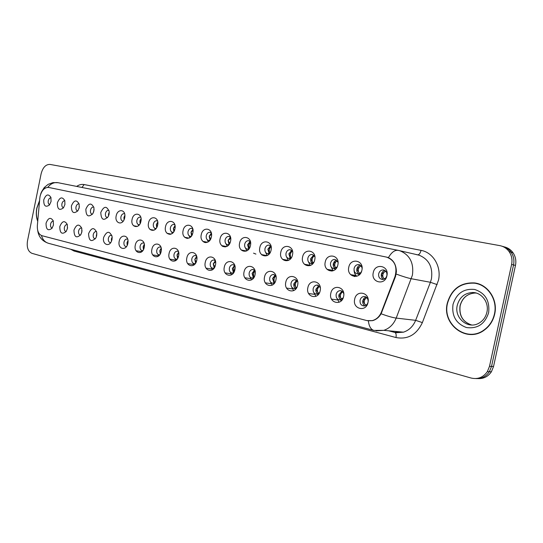 <?xml version="1.0" encoding="UTF-8"?>
<svg xmlns="http://www.w3.org/2000/svg" width="543" height="543" viewBox="0 0 543 543"><rect width="100%" height="100%" fill="white"/><g stroke="black" fill="none" stroke-linecap="round" stroke-linejoin="round"><path stroke-width="0.81" d="M67.413 228.467L66.198 231.447C61.977 234.895 59.845 233.273 59.798 226.594C62.119 220.892 64.617 220.173 67.284 224.435L67.413 228.467M67.312 224.524L67.23 224.51C65.859 224.503 64.909 225.501 64.379 227.497C64.081 229.764 64.651 231.135 66.09 231.603M81.817 232.017L80.798 234.685C76.414 238.628 74.133 237.094 73.963 230.083C76.495 224.144 79.095 223.54 81.776 228.277L81.817 232.017M81.701 228.006L81.511 227.965C80.106 227.965 79.129 228.97 78.592 230.992C78.294 233.327 78.898 234.725 80.412 235.173L80.473 235.18M96.681 235.676L95.901 237.909C91.353 242.497 88.909 241.092 88.577 233.68C91.367 227.463 94.088 227.022 96.729 232.363L96.681 235.676M96.552 231.603L96.247 231.535C94.794 231.535 93.796 232.553 93.253 234.596C92.948 236.979 93.579 238.404 95.147 238.859L95.31 238.872M112.014 239.456L111.546 241.011C109.123 247.574 102.003 244.235 103.652 237.393C106.822 230.829 109.659 230.632 112.163 236.796L112.014 239.456M111.872 235.329L111.444 235.214C109.951 235.214 108.933 236.246 108.376 238.316C108.071 240.746 108.729 242.198 110.358 242.66L110.636 242.667M127.856 243.352L127.856 243.359C126.37 251.484 117.342 249.162 119.216 241.228C120.478 233.857 128.82 234.719 128.012 242.219L127.856 243.352M127.7 239.178L127.137 239.015C125.603 239.015 124.551 240.06 123.987 242.158C123.682 244.642 124.367 246.115 126.057 246.583L126.465 246.583M144.214 247.384C142.714 255.651 133.381 253.248 135.288 245.185C136.727 236.999 146.108 239.212 144.214 247.384M144.058 243.169L143.338 242.938C141.764 242.945 140.685 244.004 140.114 246.128C139.802 248.66 140.522 250.16 142.28 250.635L142.823 250.615M161.128 251.552C159.601 259.954 149.949 257.477 151.904 249.278C153.364 240.956 163.063 243.244 161.128 251.552M160.972 247.309L160.083 246.99C158.461 247.004 157.355 248.076 156.771 250.228C156.459 252.814 157.219 254.348 159.045 254.823L159.744 254.769M178.627 255.855C177.072 264.407 167.088 261.841 169.077 253.506C170.563 245.042 180.595 247.411 178.627 255.855M178.471 251.606L177.391 251.185C175.722 251.199 174.595 252.291 173.998 254.463C173.685 257.111 174.479 258.678 176.387 259.154L177.262 259.052M196.729 260.314C195.147 269.016 184.81 266.362 186.846 257.884C188.36 249.271 198.745 251.721 196.729 260.314M196.58 256.072L195.297 255.522C193.579 255.543 192.419 256.656 191.822 258.848C191.503 261.563 192.344 263.158 194.326 263.633L195.399 263.47M215.476 264.936C213.867 273.787 203.163 271.038 205.247 262.412C206.781 253.656 217.533 256.187 215.476 264.936M215.34 260.715L213.827 260.009C212.062 260.043 210.874 261.169 210.27 263.389C209.951 266.172 210.833 267.801 212.91 268.276L214.186 268.018M234.902 269.715C233.259 278.729 222.168 275.878 224.3 267.108C225.861 258.19 237.006 260.816 234.902 269.715M234.793 265.554L233.015 264.658C231.203 264.706 229.988 265.846 229.377 268.086C229.058 270.95 229.988 272.613 232.166 273.081L233.68 272.701M255.047 274.677C253.371 283.853 241.866 280.901 244.045 271.968C245.64 262.887 257.192 265.615 255.047 274.677M254.966 270.618L252.895 269.477C251.036 269.545 249.8 270.699 249.176 272.959C248.857 275.905 249.841 277.602 252.135 278.064L253.914 277.521M275.939 279.821C274.229 289.175 262.296 286.107 264.529 277.011C266.145 267.767 278.138 270.59 275.939 279.821M275.905 275.919L273.509 274.48C271.602 274.561 270.339 275.742 269.715 278.009C269.396 281.05 270.441 282.788 272.857 283.229L274.928 282.469M297.639 285.163C295.894 294.693 283.5 291.51 285.788 282.251C287.43 272.824 299.885 275.763 297.639 285.163M297.659 281.505L294.883 279.665C292.935 279.781 291.652 280.975 291.021 283.256C290.709 286.399 291.829 288.177 294.381 288.584L296.777 287.532M320.173 290.715C318.395 300.428 305.519 297.123 307.861 287.688C309.544 278.077 322.481 281.131 320.173 290.715M320.268 287.423L317.064 285.055C315.083 285.204 313.779 286.419 313.155 288.7C312.849 291.971 314.051 293.79 316.766 294.15L319.528 292.663M343.61 296.492C341.798 306.395 328.406 302.953 330.809 293.335C332.52 283.541 345.972 286.711 343.61 296.492M343.78 293.811C343.156 291.795 341.927 290.743 340.081 290.654C338.079 290.858 336.769 292.093 336.151 294.354C335.859 297.781 337.162 299.641 340.067 299.933L343.237 297.774M367.998 302.492C366.145 312.605 352.21 309.021 354.674 299.213C356.418 289.222 370.421 292.521 367.998 302.492M368.147 301.582C368.113 298.399 366.722 296.702 363.98 296.492C361.977 296.763 360.674 298.012 360.07 300.238C359.799 303.863 361.231 305.757 364.367 305.933C366.26 305.573 367.489 304.331 368.052 302.207M53.445 225.026L52.06 228.236C48.015 231.277 46.012 229.601 46.053 223.207C48.212 217.716 50.608 216.908 53.241 220.784L53.445 225.026M53.357 221.15C52.026 221.157 51.103 222.141 50.587 224.103C50.295 226.268 50.811 227.605 52.148 228.121M64.902 204.535L63.456 207.847C59.343 210.901 57.314 209.245 57.361 202.865C59.703 197.123 62.187 196.383 64.807 200.659L64.902 204.535M64.848 200.795C63.443 200.74 62.465 201.738 61.916 203.801C61.617 205.967 62.14 207.297 63.49 207.799M79.169 207.684L77.9 210.752C73.61 214.241 71.438 212.646 71.391 205.967C73.936 199.994 76.522 199.362 79.149 204.087L79.169 207.684M79.102 203.89L79.007 203.869C77.561 203.808 76.556 204.82 75.986 206.91C75.687 209.136 76.251 210.501 77.669 210.983L77.724 210.996M93.878 210.935L92.833 213.657C88.36 217.695 86.038 216.195 85.855 209.164C88.652 202.926 91.346 202.444 93.946 207.718L93.878 210.935M93.803 207.087L93.6 207.032C92.113 206.971 91.081 207.996 90.505 210.114C90.199 212.381 90.783 213.766 92.249 214.261L92.405 214.281M109.062 214.295L108.295 216.501C103.659 221.272 101.154 219.929 100.781 212.462C103.91 205.906 106.72 205.634 109.204 211.634L109.062 214.295M108.973 210.392L108.654 210.304C107.127 210.229 106.061 211.275 105.471 213.426C105.166 215.734 105.776 217.139 107.29 217.648L107.562 217.668M124.734 217.757L124.361 219.053C122.053 225.983 114.478 222.949 116.182 215.87C117.369 208.879 125.236 208.98 124.917 216.06L124.734 217.757M124.639 213.82L124.198 213.677C122.616 213.603 121.523 214.655 120.926 216.84C120.614 219.189 121.245 220.621 122.813 221.137L123.22 221.164M140.922 221.334C139.429 229.54 130.191 227.402 132.085 219.386C133.517 211.261 142.795 213.216 140.922 221.334M140.82 217.363L140.243 217.159C138.614 217.078 137.494 218.15 136.877 220.363C136.564 222.752 137.223 224.211 138.845 224.741L139.395 224.754M157.646 225.033C156.133 233.375 146.583 231.162 148.517 223.017C149.97 214.756 159.561 216.779 157.646 225.033M157.551 221.042L156.825 220.757C155.142 220.675 153.988 221.754 153.364 224.001C153.045 226.438 153.73 227.931 155.413 228.467L156.119 228.46M174.948 228.854C173.4 237.339 163.531 235.051 165.506 226.77C166.979 218.374 176.903 220.458 174.948 228.854M174.853 224.863L173.964 224.476C172.226 224.388 171.038 225.488 170.4 227.768C170.081 230.252 170.794 231.766 172.538 232.323L173.421 232.282M192.846 232.811C191.272 241.445 181.057 239.076 183.079 230.653C184.572 222.114 194.835 224.273 192.846 232.811M192.758 228.827L191.686 228.318C189.894 228.23 188.672 229.343 188.021 231.664C187.695 234.196 188.441 235.743 190.254 236.307L191.34 236.212M211.37 236.911C209.774 245.687 199.193 243.244 201.256 234.671C202.783 225.983 213.413 228.216 211.37 236.911M211.302 232.961L210.032 232.302C208.179 232.207 206.917 233.334 206.252 235.689C205.926 238.275 206.707 239.857 208.593 240.427L209.897 240.271M230.565 241.153C228.936 250.092 217.974 247.554 220.085 238.832C221.639 229.988 232.648 232.309 230.565 241.153M230.51 237.264L229.031 236.422C227.11 236.327 225.813 237.467 225.128 239.863C224.802 242.504 225.623 244.112 227.585 244.696L229.139 244.445M250.459 245.545C248.796 254.647 237.434 252.02 239.592 243.149C241.173 234.142 252.583 236.544 250.459 245.545M250.432 241.764L248.708 240.698C246.726 240.59 245.388 241.757 244.689 244.187C244.364 246.882 245.219 248.531 247.262 249.122L249.101 248.742M271.086 250.106C269.396 259.378 257.613 256.649 259.819 247.615C261.427 238.445 273.265 240.943 271.086 250.106M271.106 246.474L269.111 245.124C267.061 245.015 265.683 246.196 264.97 248.667C264.638 251.429 265.541 253.113 267.672 253.71L269.83 253.153M292.501 254.843C290.776 264.285 278.545 261.454 280.806 252.257C282.441 242.911 294.734 245.504 292.501 254.843M292.568 251.436L290.281 249.719C288.157 249.61 286.738 250.812 286.012 253.316C285.672 256.147 286.623 257.864 288.856 258.475L291.381 257.674M314.743 259.758C312.985 269.389 300.279 266.443 302.594 257.07C304.263 247.554 317.031 250.242 314.743 259.758M314.865 256.683L312.252 254.484C310.06 254.382 308.594 255.597 307.854 258.142C307.514 261.047 308.519 262.805 310.861 263.416L313.806 262.276M337.861 264.869C336.063 274.683 322.854 271.629 325.23 262.072C326.927 252.366 340.203 255.162 337.861 264.869M338.038 262.31L335.079 259.439C332.805 259.337 331.298 260.579 330.544 263.151C330.205 266.151 331.271 267.95 333.735 268.554L337.176 266.891M361.91 270.183C360.07 280.195 346.332 277.018 348.769 267.278C350.5 257.375 364.305 260.287 361.91 270.183M362.106 268.575C361.814 266.341 360.715 265.011 358.794 264.59C356.452 264.502 354.898 265.758 354.131 268.364C353.792 271.466 354.932 273.305 357.545 273.903C359.303 273.95 360.654 273.081 361.597 271.296M386.942 275.715C385.062 285.937 370.76 282.625 373.258 272.688C375.023 262.588 389.399 265.615 386.942 275.715M378.681 273.787C378.342 277.011 379.571 278.898 382.353 279.462C384.641 279.394 386.148 278.104 386.867 275.6C387.213 272.518 386.08 270.638 383.46 269.946C381.05 269.878 379.455 271.154 378.681 273.787M51.062 201.473L49.467 204.969C45.537 207.67 43.63 205.967 43.745 199.858C45.931 194.319 48.313 193.498 50.899 197.394L51.062 201.473M51.022 197.801C49.698 197.822 48.775 198.813 48.252 200.781C47.96 202.844 48.436 204.148 49.684 204.691M168.975 233.653L170.02 234.406M184.817 237.298L187.206 238.458M203.998 242.226L205.933 241.94M222.101 245.986L222.759 245.823M242.775 250.873L245.355 250.785M253.547 253.153L255.909 254.083M262.038 255.074L263.219 254.905M309.775 265.201L310.155 265.575M330.273 269.905L331.827 271.1M351.511 274.772L354.531 276.543M336.266 297.062L339.103 302.254M313.487 291.958L315.951 296.329M291.557 286.867L293.682 290.627M270.421 281.871L272.24 285.123M250.031 276.984L251.592 279.821M230.361 272.226L231.685 274.704M211.37 267.604L212.483 269.756M193.023 263.111L193.946 264.97M175.287 258.753L176.047 260.348M158.135 254.518L158.746 255.868M141.54 250.411L142.022 251.524M354.077 270.312C354.165 272.837 355.088 274.819 356.832 276.258M330.68 265.887L333.117 270.787M308.18 261.353L310.304 265.513M286.521 256.846L288.36 260.436M265.642 252.427L267.224 255.543M245.504 248.103L246.855 250.818M226.071 243.895L227.212 246.257M207.304 239.796L208.261 241.845M189.168 235.818L189.955 237.576M171.636 231.949L172.274 233.449M154.674 228.189L155.183 229.445M138.255 224.544L138.648 225.569M67.318 228.874L67.556 227.497M81.552 233.035L82 230.388M96.267 237.094L96.864 233.599M111.471 241.187L111.417 238.832L112.184 236.999M127.184 245.361L127.021 242.667L127.992 240.569M143.427 249.631L143.135 246.624L144.316 244.296M160.226 254.015L159.791 250.717L161.183 248.171M177.602 258.522L177.004 254.952L178.627 252.217M195.595 263.165L194.808 259.323L196.675 256.418M214.234 267.95L213.243 263.857L215.361 260.789M233.463 272.817L232.323 268.547L234.617 265.384M253.364 277.819L252.101 273.407L254.531 270.163M274.005 283.012L272.606 278.444L275.179 275.125M295.426 288.401C294.068 287.281 293.553 285.706 293.885 283.677L296.607 280.276M317.682 293.987C316.202 292.853 315.632 291.224 315.978 289.107L318.856 285.632M341.832 300.225L341.486 300.123M340.807 299.797C339.205 298.643 338.581 296.967 338.934 294.747L341.981 291.197M364.869 305.838C363.131 304.671 362.446 302.933 362.805 300.618L363.966 298.277L366.03 296.987M78.911 208.648L79.326 206.51M93.457 212.374L94.061 209.259M108.491 216.08L108.505 214.017L109.245 212.218M124.028 219.847L123.947 217.431L124.897 215.34M140.08 223.689L139.897 220.947L141.058 218.619M156.676 227.619L156.364 224.592L157.755 222.033M173.848 231.657L173.393 228.352L175.016 225.596M191.618 235.818L191 232.234L192.874 229.302M210.019 240.101L209.211 236.259L211.349 233.157M229.051 244.486L228.074 240.427L230.449 237.196M248.701 248.938L247.608 244.744L250.133 241.431M269.07 253.554L267.862 249.217L270.536 245.823M290.2 258.339L288.869 253.852L291.713 250.384M312.144 263.301L310.786 261.312L310.671 258.672L313.691 255.122M334.943 268.459C333.524 267.326 332.981 265.731 333.321 263.674L334.481 261.326L336.524 260.043M357.545 273.903L359.649 274.276M358.645 273.821C357.111 272.667 356.52 271.018 356.866 268.873C357.375 266.885 358.509 265.642 360.26 265.16M383.31 279.394C381.654 278.226 381.003 276.523 381.362 274.283C381.899 272.213 383.1 270.95 384.96 270.495M39.802 198.188L40.067 196.383C41.716 190.24 44.594 187.26 48.7 187.45L386.616 257.124C394.727 260.301 397.537 266.722 395.053 276.394L381.444 312.008C379.557 316.583 376.489 319.454 372.247 320.628L366.871 320.587L42.035 235.723C38.675 234.42 37.114 231.026 37.352 225.542L39.802 198.188M39.598 200.462L36.843 207.976C35.899 212.904 36.191 217.356 37.725 221.334M447.317 303.123C441.649 324.368 466.81 343.57 484.342 330.063C489.684 326.139 493.132 320.818 494.693 314.105C498.128 299.777 488.035 284.484 474.602 282.93C460.62 282.285 451.525 289.019 447.317 303.123M466.145 333.769L469.349 334.461M40.576 194.469C41.506 191.19 43.148 188.984 45.524 187.851M386.928 257.185L388.401 257.654C393.627 260.172 396.288 264.909 396.383 271.86L395.521 276.482L381.111 313.773C378.953 317.397 376.075 319.698 372.478 320.675L367.774 320.784M477.915 378.593C483.575 378.892 488.069 376.611 491.401 371.758L493.546 366.491L515.47 265.432L513.542 264.936C514.465 260.24 513.644 255.984 511.065 252.176C508.811 249.067 505.838 247.099 502.16 246.271C505.838 247.099 508.811 249.067 511.065 252.176C513.644 255.984 514.465 260.24 513.542 264.936L491.53 366.416L513.542 264.936L511.601 264.441C512.524 259.724 511.703 255.454 509.124 251.633C506.748 248.375 503.626 246.366 499.743 245.612L50.004 164.42C45.775 164.325 42.816 167.448 41.125 173.774L27.489 240.936C26.58 247.418 28.06 251.545 31.935 253.33L471.093 378.037C477.806 379.571 483.222 377.439 487.349 371.636L489.508 366.335L511.601 264.441M475.851 378.566C481.532 378.865 486.039 376.577 489.379 371.697L491.53 366.416L489.379 371.697C486.039 376.577 481.532 378.865 475.851 378.566M476.727 283.344L473.462 283.066M515.47 265.432C516.393 260.749 515.565 256.513 512.999 252.719C510.746 249.624 507.786 247.662 504.121 246.834M39.571 200.761L36.951 208.003C36.028 212.788 36.3 217.132 37.752 221.035M79.285 206.937L79.054 208.179M94.034 209.836L93.667 211.763M109.238 212.91L108.539 214.03L108.77 215.374M67.529 227.782L67.427 228.413M81.986 230.829L81.728 232.424M96.858 234.169L96.328 235.119L96.511 236.361M479.869 284.356L476.659 283.602M494.435 314.044C497.85 299.831 487.797 284.668 474.467 283.181C460.668 282.591 451.695 289.256 447.554 303.177C441.954 324.164 466.756 343.156 484.118 329.9C489.44 326.017 492.881 320.73 494.435 314.044M469.356 334.189L472.648 334.413M124.917 216.134L123.98 217.438L124.361 219.053M141.105 219.494L139.931 220.96L140.474 222.827M157.837 222.983L156.404 224.605L157.131 226.709M112.204 237.671L111.451 238.839L111.783 240.366M128.039 241.33L127.055 242.673L127.551 244.465M144.397 245.137L143.176 246.631L143.854 248.674M175.124 226.601L173.427 228.365L174.351 230.7M193.016 230.361L191.034 232.255L192.174 234.82M211.526 234.271L209.252 236.273L210.623 239.076M230.7 238.323L228.114 240.44L229.737 243.474M249.373 247.9C248.68 245.877 249.054 244.092 250.493 242.545L247.649 244.757L249.373 247.9M161.298 249.081L159.825 250.723L160.701 253.004M178.776 253.181L177.045 254.959L178.131 257.463M196.865 257.43L194.849 259.337L196.172 262.072M215.585 261.835L213.277 263.864L214.852 266.837M234.983 266.416L232.363 268.554L234.081 271.663L233.938 268.425M269.654 252.434C268.921 250.364 269.301 248.545 270.794 246.977L267.903 249.23L269.654 252.434M290.681 257.131C289.914 255.013 290.301 253.167 291.849 251.572L288.91 253.873L290.681 257.131M289.948 258.672L290.376 258.984M312.51 262.004C311.702 259.846 312.103 257.959 313.711 256.344L310.718 258.685L312.51 262.004M314.573 256.113L313.711 256.344M311.75 263.579L312.449 264.074M335.187 267.068C334.332 264.862 334.739 262.941 336.409 261.298L333.368 263.688L335.187 267.068L336.219 267.842M337.461 261.034L336.409 261.298M334.386 268.676L335.391 269.355M358.76 272.335C357.857 270.081 358.271 268.12 360.009 266.457L356.914 268.894L358.76 272.335L359.982 273.231M361.258 266.145L360.009 266.457M357.918 273.971L359.262 274.839M383.277 277.812C382.326 275.505 382.754 273.502 384.559 271.812L381.403 274.303L383.277 277.812L384.702 278.83M386.019 271.473L384.559 271.812M253.88 276.584C253.174 274.507 253.547 272.708 255.013 271.181L252.142 273.414L253.88 276.584M274.412 281.681C273.665 279.557 274.052 277.724 275.566 276.183L272.647 278.457L274.412 281.681M295.711 286.969C294.93 284.797 295.324 282.93 296.892 281.369L293.926 283.684L295.711 286.969L296.641 287.661M295.745 289.032L295.263 288.713M317.831 292.46C317.003 290.24 317.411 288.34 319.04 286.752L316.026 289.114L317.831 292.46L318.945 293.268M318.144 294.734L317.35 294.231M340.814 298.161C339.945 295.894 340.352 293.96 342.049 292.344L338.981 294.761L340.814 298.161L342.131 299.091M342.959 292.093L342.049 292.344M341.445 300.659L340.291 299.96M364.713 304.094C363.796 301.779 364.217 299.797 365.975 298.161L362.853 300.625L364.713 304.094L366.247 305.146M367.068 297.869L365.975 298.161M381.444 312.008L381.919 312.062M395.053 276.394L395.521 276.482M76.638 186.405C79.115 184.715 81.606 184.097 84.117 184.552L421.042 250.371C420.268 253.309 419.128 254.796 417.608 254.83M421.042 250.371C433.117 252.393 441.656 266.701 438.466 280.276L422.373 322.603C416.59 334.746 407.786 339.728 395.976 337.542L74.031 251.036L70.59 249.217M396.173 274.059C402.784 276.475 407.841 278.036 411.343 278.735L430.409 282.285L431.447 278.817C432.975 267.156 428.909 259.296 419.244 255.251L416.148 254.538M388.401 257.654C391.483 252.319 394.741 249.889 398.175 250.357L400.035 250.825C409.877 254.979 414.004 263.084 412.415 275.145L396.2 318.089C393.634 324.314 389.494 328.406 383.772 330.348L376.027 330.863M368.371 320.893C369.002 326.282 370.842 329.465 373.876 330.422L383.772 330.348L403.476 332.173C409.089 330.293 413.148 326.35 415.646 320.329L430.409 282.285L437.163 284.607M373.876 330.422L48.449 243.291C44.981 242.253 42.659 239.667 41.478 235.54M381.111 313.773C387.634 316.182 392.657 317.621 396.2 318.089L415.646 320.329L422.373 322.603M58.203 182.74L58.047 182.706C54.137 182.088 50.696 183.643 47.736 187.362M489.508 366.335L493.546 366.491M388.632 330.796L394.53 332.364L403.476 332.173L396.193 332.71M74.133 250.167L74.031 251.036M394.904 332.459C396.085 333.185 396.438 334.882 395.976 337.542M84.117 184.552L81.979 187.471M476.225 293.064L475.01 293.016C467.251 293.614 462.263 297.856 460.043 305.743C458.855 315.571 462.717 321.985 471.623 324.986C462.819 321.979 458.984 315.571 460.152 305.757C462.351 297.869 467.306 293.62 475.01 293.016L472.288 292.521C464.503 293.125 459.493 297.394 457.267 305.315C454.016 317.764 467.625 329.56 478.621 323.35C482.924 320.988 485.68 317.295 486.901 312.266M488.632 312.7C489.935 300.774 485.293 293.037 474.697 289.473C463.736 288.374 456.507 293.369 453.005 304.44C451.627 315.999 456.12 323.703 466.471 327.544C477.514 328.997 484.899 324.056 488.632 312.7M475.098 292.792L472.288 292.521C481.519 292.168 489.284 302.403 486.915 312.198M206.462 242.042L204.114 242.28L206.021 242.633L204.114 242.28M223.295 245.918L222.291 246.135M225.386 246.922L222.773 246.447L225.42 246.916M243.142 250.941L244.839 250.69M261.896 254.952L262.697 254.81M332.126 270.231L332.927 270.624M353.507 275.125L356.391 275.878M337.122 299.879L331.522 299.139M314.288 294.286L308.607 293.512M292.31 288.883L286.548 288.075M271.127 283.67L265.303 282.835M250.71 278.627L244.832 277.772M231.013 273.76L225.08 272.878M212.001 269.05L206.028 268.154M193.634 264.502L187.627 263.579M175.891 260.097L169.85 259.16M158.732 255.841L152.664 254.884M141.859 251.674L136.049 250.751M356.086 275.579L350.588 274.615M332.621 270.319L327.029 269.328M310.033 265.249L304.358 264.237M288.285 260.362L282.536 259.33M267.088 255.61L261.516 254.599M246.508 250.995L241.248 250.031M226.675 246.542L221.7 245.626M207.541 242.239L202.831 241.37M189.073 238.085L184.613 237.264M171.235 234.074L167 233.286M154.002 230.191L149.977 229.438M137.331 226.438L133.503 225.718M142.755 250.71L142.28 250.635M159.635 254.918L159.045 254.823M177.099 259.269L176.387 259.154M195.175 263.769L194.326 263.633M213.894 268.425L212.91 268.276M233.286 273.244L232.166 273.081M253.398 278.247L252.135 278.064M274.263 283.432L272.857 283.229M295.935 288.808L294.381 288.584M318.449 294.387L316.766 294.15M341.873 300.17L340.067 299.933M139.334 224.836L138.845 224.741M156.024 228.583L155.413 228.467M173.278 232.458L172.538 232.323M191.136 236.47L190.254 236.307M209.618 240.617L208.593 240.427M228.766 244.92L227.585 244.696M248.613 249.373L247.262 249.122M269.192 253.988L267.672 253.71M290.559 258.787L288.856 258.475M312.748 263.762L310.861 263.416M335.818 268.928L333.735 268.554M386.616 257.124L387.016 257.206M383.887 270.027L383.46 269.946M365.412 296.695L363.98 296.492M341.18 290.817L340.081 290.654M317.926 285.184L317.064 285.055M295.582 279.774L294.883 279.665M274.079 274.568L273.509 274.48M253.371 269.559L252.895 269.477M233.415 264.726L233.015 264.658M214.166 260.063L213.827 260.009M417.839 254.877L398.175 250.357L58.047 182.706L52.936 182.631L48.137 184.342L44.234 187.566L41.682 191.645M48.449 243.291C42.171 241.167 38.587 236.863 37.691 230.381M509.124 251.633L512.999 252.719M487.349 371.636L491.401 371.758M388.734 330.809L394.727 332.397M417.581 254.823L416.169 254.545M476.421 283.297L474.602 282.93M484.512 329.94L484.118 329.9M169.423 233.734L170.278 234.372M185.272 237.386L187.287 238.458M330.714 269.98L332.085 271.059M351.952 274.853L354.783 276.557"/></g></svg>
